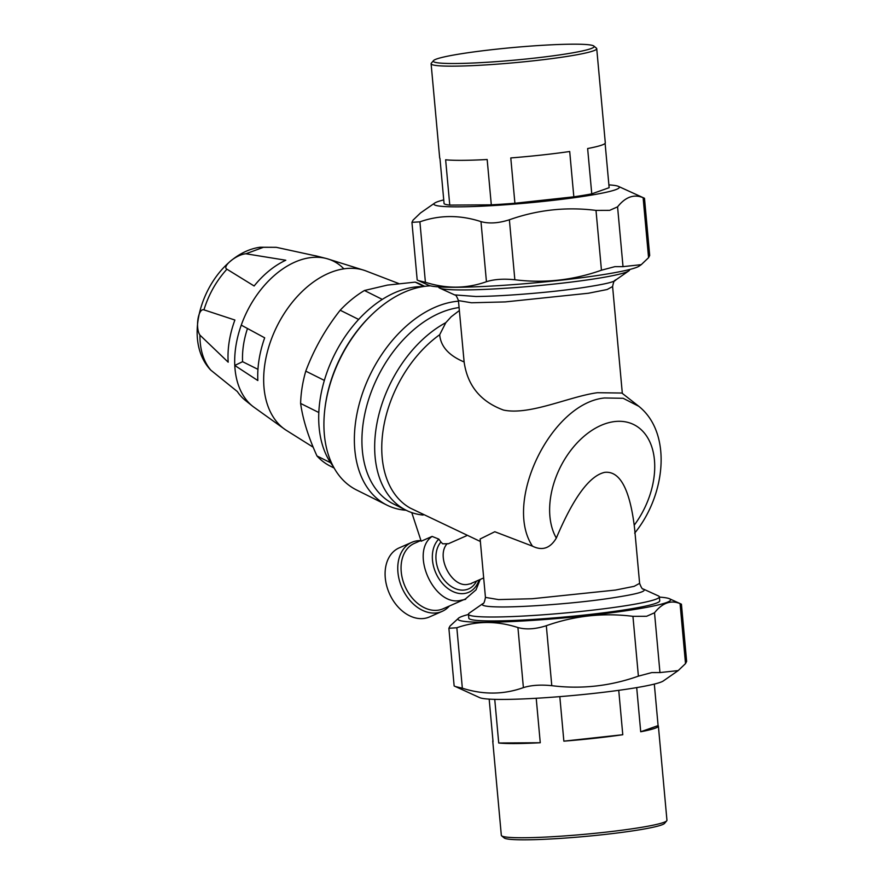 <?xml version="1.0" encoding="UTF-8"?>
<svg xmlns="http://www.w3.org/2000/svg" width="884" height="884" viewBox="0 0 884 884"><rect width="100%" height="100%" fill="white"/><g stroke="black" fill="none" stroke-linecap="round" stroke-linejoin="round"><path stroke-width="1.33" d="M449.348 606.037A37.703 27.282 -113.7 0 1 442.155 611.363A37.703 27.282 -113.7 0 1 437.348 612.789A37.703 27.282 -113.7 0 1 400.717 584.633A37.703 27.282 -113.7 0 1 411.8 542.334A37.703 27.282 -113.7 0 1 416.596 540.909A37.703 27.282 -113.7 0 1 420.585 540.632M442.155 611.363L429.491 616.944A37.703 27.282 -113.7 0 1 424.685 618.358A37.703 27.282 -113.7 0 1 388.054 590.203A37.703 27.282 -113.7 0 1 399.126 547.903L411.8 542.334M666.735 820.794L664.591 823.358A80.775 6.343 174.8 0 1 639.541 829.8A80.775 6.343 174.8 0 1 555.682 838.695A80.775 6.343 174.8 0 1 504.2 837.955L501.626 835.822A83.151 6.531 -5.2 0 0 554.622 836.584A83.151 6.531 -5.2 0 0 640.955 827.424A83.151 6.531 -5.2 0 0 666.735 820.794A83.151 6.531 -5.2 0 0 666.945 820.253L658.381 726.073A83.151 6.531 -5.2 0 0 658.094 725.598L640.712 731.764A83.151 6.531 -5.2 0 0 658.381 726.073M492.952 740.626A83.151 6.531 -5.2 0 0 492.753 741.146L501.327 835.325A83.151 6.531 -5.2 0 0 501.626 835.822M563.859 741.157A83.151 6.531 -5.2 0 0 622.778 734.726L563.859 741.157L559.815 696.625M498.72 743.002A83.151 6.531 -5.2 0 0 540.257 742.737L498.72 743.002L494.742 699.354M492.753 741.146A83.151 6.531 -5.2 0 0 493.04 741.621L489.172 699.111M536.212 698.272L540.257 742.737M618.745 690.327L622.778 734.726M636.701 687.608L640.712 731.764M654.315 684.083L658.094 725.598M659.398 597.109A106.765 8.387 174.8 0 1 669.497 598.755A106.765 8.387 174.8 0 1 637.22 609.01A106.765 8.387 174.8 0 1 515.902 621.353A106.765 8.387 174.8 0 1 458.829 617.927L450.011 626.049L448.884 628.281L456.84 627.762C476.531 620.822 496.896 620.745 517.925 627.552C526.079 629.784 535.549 629.176 546.323 625.706C574.545 615.728 603.418 612.612 632.944 616.336L646.613 616.281L654.514 612.778C662.414 602.866 670.934 599.816 680.061 603.628L681.431 604.214L686.636 661.398L685.52 663.597L678.194 670.591L659.961 672.569L651.74 672.591L638.392 676.138C610.115 686.172 581.252 689.354 551.782 685.675C540.588 684.548 531.129 685.199 523.394 687.619C503.626 694.691 483.272 694.879 462.343 688.194L455.514 686.581M448.884 628.281L454.144 685.962L479.692 697.642A93.085 7.315 -5.2 0 0 540.931 697.984A93.085 7.315 -5.2 0 0 635.043 687.885A93.085 7.315 -5.2 0 0 663.365 680.923L678.194 670.591M458.829 617.927A106.765 8.387 174.8 0 1 468.476 614.49M468.443 614.225L468.807 618.17A95.859 7.525 -5.2 0 0 526.765 619.817A95.859 7.525 -5.2 0 0 629.762 609.054A95.859 7.525 -5.2 0 0 659.729 600.788L659.376 596.855A95.859 7.525 174.8 0 1 629.408 605.109A95.859 7.525 174.8 0 1 526.4 615.883A95.859 7.525 174.8 0 1 468.443 614.225A95.859 7.525 174.8 0 1 469.249 613.12L482.653 603.772M593.849 46.045A80.775 6.343 -5.2 0 0 542.367 45.305A80.775 6.343 -5.2 0 0 458.509 54.2A80.775 6.343 -5.2 0 0 433.469 60.642A80.775 6.343 -5.2 0 0 479.205 62.72A80.775 6.343 -5.2 0 0 568.887 53.482A80.775 6.343 -5.2 0 0 593.849 46.045L596.424 48.178A83.151 6.531 174.8 0 1 596.733 48.675A83.151 6.531 174.8 0 1 570.732 55.836A83.151 6.531 174.8 0 1 481.382 65.184A83.151 6.531 174.8 0 1 431.105 63.747L439.679 157.927A83.151 6.531 174.8 0 0 439.956 158.402L444.088 203.718A83.151 6.531 174.8 0 0 449.757 205.099L445.635 159.783A83.151 6.531 174.8 0 0 487.172 159.518L491.305 204.834L449.757 205.099M596.733 48.675L605.297 142.854A83.151 6.531 174.8 0 1 587.639 148.545L591.761 193.861A83.151 6.531 174.8 0 1 573.826 196.823L569.705 151.507A83.151 6.531 174.8 0 1 510.786 157.938L514.908 203.254A83.151 6.531 174.8 0 1 491.305 204.834M573.826 196.823L514.908 203.254M605.109 143.374L609.142 187.695L591.761 193.861M431.105 63.747A83.151 6.531 174.8 0 1 431.315 63.206L433.469 60.642M418.574 280.659L425.403 282.272C446.332 288.957 466.686 288.759 486.443 281.698C494.178 279.267 503.648 278.615 514.842 279.753C544.301 283.421 573.175 280.239 601.451 270.206L614.8 266.67L623.021 266.648L641.254 264.659L639.22 266.073A106.765 8.387 174.8 0 1 606.733 274.051A106.765 8.387 174.8 0 1 498.797 285.631A106.765 8.387 174.8 0 1 428.552 285.245L417.193 280.029L411.944 222.348L413.06 220.116L420.53 212.945L434.685 203.077A93.085 7.315 -5.2 0 0 484.443 206.06A93.085 7.315 -5.2 0 0 590.214 195.298A93.085 7.315 -5.2 0 0 618.358 186.358A93.085 7.315 -5.2 0 0 608.888 184.889M641.254 264.659L648.569 257.675L649.696 255.465L644.491 198.292L643.121 197.696C633.983 193.883 625.474 196.933 617.573 206.845L609.673 210.348L596.004 210.403C566.478 206.679 537.605 209.795 509.383 219.773C498.609 223.243 489.139 223.862 480.984 221.619C459.956 214.812 439.591 214.889 419.9 221.84L411.944 222.348M443.735 199.917A93.085 7.315 -5.2 0 0 434.685 203.077M476.531 581.075A27.78 20.1 -113.7 0 1 465.106 589.926A27.78 20.1 -113.7 0 1 439.923 573.373A27.78 20.1 -113.7 0 1 440.928 541.991L442.652 543.793L448.354 543.759L466.531 535.759M411.778 512.621L421.182 541.218L432.11 536.411L438.796 539.107A30.929 22.376 66.3 0 0 436.409 574.224A30.929 22.376 66.3 0 0 464.829 593.429A30.929 22.376 66.3 0 0 478.973 580.003M440.928 541.991L438.796 539.107M430.442 285.852A111.141 73.273 116.5 0 0 422.651 286.648A111.141 73.273 116.5 0 0 372.462 314.019A111.141 73.273 116.5 0 0 324.782 409.679A111.141 73.273 116.5 0 0 356.539 489.968L386.993 505.151A111.141 73.273 116.5 0 0 406.132 510.256A107.174 70.654 116.5 0 0 423.093 515.052M324.782 409.679L324.925 408.474A108.754 71.703 -63.5 0 1 371.578 314.859L372.462 314.019M454.796 294.991C455.558 294.449 456.774 296.328 458.442 300.604L464.122 361.954C448.862 355.578 440.718 346.495 439.679 334.727L445.823 322.66L451.205 316.759L459.349 310.538M420.939 540.489L414.353 543.384A35.725 25.846 66.3 0 0 403.855 583.451A35.725 25.846 66.3 0 0 438.563 610.126A35.725 25.846 66.3 0 0 443.116 608.778L465.448 598.954L476.012 589.871L480.189 579.462M454.951 294.913L475.946 296.505C491.382 296.339 510.245 295.3 532.522 293.4C554.798 291.488 574.125 289.167 590.501 286.405C607.529 283.642 615.993 281.388 615.905 279.631M644.16 590.092C644.248 591.86 635.784 594.114 618.745 596.877C602.38 599.628 583.053 601.96 560.776 603.86C538.5 605.761 519.637 606.8 504.2 606.965C489.592 606.999 482.244 606.126 482.156 604.369L482.587 603.684M458.487 301.168A111.141 73.273 116.5 0 0 453.105 301.831A111.141 73.273 116.5 0 0 361.678 395.745A111.141 73.273 116.5 0 0 386.993 505.151M459.072 307.555A107.174 70.654 116.5 0 0 457.138 307.842A107.174 70.654 116.5 0 0 368.971 398.408A107.174 70.654 116.5 0 0 393.391 503.902L406.132 510.245A107.174 70.654 116.5 0 1 377.59 420.132A107.174 70.654 116.5 0 1 445.823 322.66M439.679 334.727A103.45 68.201 116.5 0 0 383.534 427.547A103.45 68.201 116.5 0 0 410.286 508.112L480.366 541.494M464.122 361.954C467.448 385.579 480.564 401.623 503.504 410.066C529.814 415.635 569.627 396.375 597.451 392.706L621.861 393.037L638.801 406.297L623.143 398.286L604.501 397.977C551.152 403.126 503.051 502.101 532.477 546.157L494.808 531.737L480.134 538.986L485.449 597.418C484.587 601.949 483.681 604.048 482.73 603.717M634.778 530.278L634.204 525.218C629.408 488.366 619.574 470.741 604.7 472.354C589.562 475.702 573.44 497.604 556.323 538.069C550.235 548.323 542.279 551.019 532.477 546.157M629.585 269.51L629.607 269.775A95.859 7.525 174.8 0 1 628.811 270.88A95.859 7.525 174.8 0 1 599.639 278.04A95.859 7.525 174.8 0 1 502.731 288.438A95.859 7.525 174.8 0 1 439.668 288.096A95.859 7.525 174.8 0 1 438.685 287.145L438.663 286.891M643.154 588.976L658.381 595.904A95.859 7.525 174.8 0 1 659.376 596.855M252.791 406.353L245.299 400.353A81.416 53.67 -63.5 0 1 237.321 391.535L210.845 370.175C203.519 361.479 199.883 349.799 199.928 335.113L228.183 362.175A81.416 53.67 -63.5 0 1 234.89 320.03L203.95 309.853C208.701 294.394 216.359 280.847 226.923 269.2L254.128 285.985A81.416 53.67 -63.5 0 1 285.786 260.239L245.896 253.774L263.432 247.299L276.283 247.321L314.163 255.553A81.416 53.67 -63.5 0 1 317.157 256.172L326.461 258.537A83.361 54.952 116.5 0 0 308.737 257.896A83.361 54.952 116.5 0 0 242.039 323.003A83.361 54.952 116.5 0 0 252.791 406.353A83.361 54.952 116.5 0 0 253.553 406.938M343.854 268.846A83.361 54.952 116.5 0 0 326.461 258.537M210.845 370.175L210.259 369.6C177.154 333.467 211.486 254.04 260.073 247.233L276.294 247.321M203.95 309.853C198.248 307.886 195.088 327.787 199.928 335.113M245.896 253.774C236.525 254.437 221.597 266.581 226.923 269.2M365.07 270.603A89.306 58.874 -63.5 0 0 365.059 270.603A89.306 58.874 116.5 0 0 343.014 268.979A89.306 58.874 116.5 0 0 270.725 340.97A89.306 58.874 116.5 0 0 285.642 429.9A89.306 58.874 -63.5 0 1 270.725 340.981A89.306 58.874 -63.5 0 1 343.014 268.979A89.306 58.874 -63.5 0 1 365.059 270.603L326.936 258.669A83.35 54.952 116.5 0 0 308.737 257.896A83.35 54.952 116.5 0 0 241.255 325.135L264.681 337.821A88.323 58.222 116.5 0 0 257.83 380.54L234.779 365.457L242.581 361.689L257.951 369.346M242.581 361.689A72.831 48.023 -63.5 0 1 247.476 328.539M234.779 365.457A83.35 54.952 116.5 0 0 253.178 406.651L285.654 429.911L313.19 447.216M324.351 380.407L305.765 371.136C313.986 349.224 325.456 328.914 340.185 310.229L358.639 319.433M382.297 299.4L364.44 290.504L387.413 285.101L415.226 282.118L423.922 286.449M330.627 462.763L316.98 455.967C308.273 436.84 302.825 419.325 300.615 403.447L318.826 412.519M424.685 286.35L420.939 284.482A101.505 66.919 116.5 0 0 415.226 282.118M316.98 455.967A101.505 66.919 116.5 0 0 330.384 466.166L334.141 468.045M305.765 371.136A101.505 66.919 116.5 0 0 300.615 403.447M364.44 290.504A101.505 66.919 116.5 0 0 340.185 310.229M422.762 286.637A105.185 69.35 116.5 0 0 412.154 287.422A105.185 69.35 116.5 0 0 331.268 361.545A105.185 69.35 116.5 0 0 333.213 466.354M456.84 627.762L462.343 688.194M517.925 627.552L523.394 687.619M546.323 625.706L551.782 685.675M632.944 616.336L638.392 676.138M654.514 612.778L659.961 672.569M680.061 603.628L685.52 663.597M419.9 221.84L425.403 282.272M480.984 221.619L486.443 281.698M509.383 219.773L514.842 279.753M596.004 210.403L601.451 270.206M617.573 206.845L623.021 266.648M643.121 197.696L648.569 257.675M465.625 599.341L460.896 600.302C434.199 607.33 409.347 552.168 432.11 536.411M447.238 543.616C435.226 556.323 451.956 588.501 468.354 584.236L471.492 583.573M612.535 286.582L607.131 289.521L588.401 293.245L505.206 301.919L471.492 302.77L458.498 300.604M485.515 597.418L498.499 599.584L532.212 598.733L615.419 590.07L634.148 586.335L639.552 583.396M634.204 525.218A71.04 46.841 116.5 0 0 653.386 452.884A71.04 46.841 116.5 0 0 612.745 421.834A71.04 46.841 116.5 0 0 559.76 468.343A71.04 46.841 116.5 0 0 556.323 538.069M669.497 598.755L681.199 604.081M618.358 186.358L644.259 198.16M483.681 577.926L471.393 583.329M615.33 280.283C614.38 279.952 613.474 282.051 612.601 286.582L622.325 393.391M643.254 589.009C642.502 589.551 641.287 587.672 639.618 583.396L634.767 530.168M634.668 533.14C666.083 494.51 672.039 432.806 638.801 406.308M615.397 280.228L628.811 270.88M454.895 295.024L439.668 288.096M365.048 270.592L398.728 283.532"/></g></svg>
